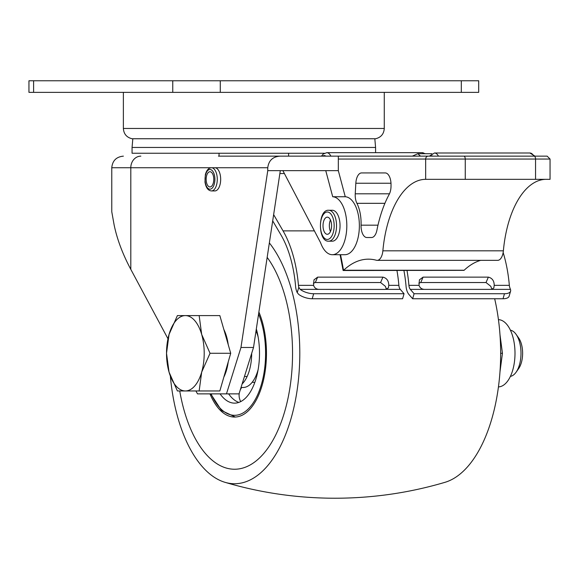 <?xml version="1.0" encoding="UTF-8"?>
<svg xmlns="http://www.w3.org/2000/svg" width="579" height="579" viewBox="0 0 579 579"><rect width="100%" height="100%" fill="white"/><g stroke="black" fill="none" stroke-linecap="round" stroke-linejoin="round"><path stroke-width="0.87" d="M280.033 156.149L338.317 156.149L338.317 170.639L267.759 170.639L267.759 167.744C268.678 160.549 272.767 156.685 280.033 156.149L218.457 156.149M289.189 156.149L294.646 156.149M338.317 170.639L345.258 196.744A28.993 14.497 90 0 1 359.371 226.107A28.993 14.497 90 0 1 344.874 254.709L332.317 254.709A28.993 14.497 -90 0 0 346.814 226.107A28.993 14.497 -90 0 0 332.708 196.744L325.76 170.639M345.258 196.744L332.708 196.744M282.87 170.639L320.556 242.659A28.993 14.497 -90 0 0 332.317 254.709M140.849 156.149A11.594 10.046 -90 0 0 130.803 167.744L111.769 167.744L111.769 211.748L114.157 225.101C117.153 239.424 122.697 254.174 130.803 269.358L167.961 338.744M195.926 390.963L197.482 393.865L226.469 393.865L240.965 347.48L267.759 170.639M240.965 347.48L253.515 347.48L239.026 393.865L226.469 393.865M280.308 170.639L253.515 347.48M132.823 138.75L132.063 147.45L375.583 147.45L374.823 138.75M132.063 147.45L132.063 153.247L324.385 153.247M331.586 225.723A8.569 4.285 90 0 1 327.301 234.292A8.569 4.285 90 0 1 323.017 225.723A8.569 4.285 90 0 1 327.301 217.154A8.569 4.285 90 0 1 331.586 225.723M328.807 210.264L332.317 210.264A15.459 7.73 90 0 1 340.047 225.723A15.459 7.73 90 0 1 332.317 241.182L328.807 241.182A15.459 7.73 -90 0 0 336.537 225.723A15.459 7.73 -90 0 0 328.807 210.264C317.647 209.164 317.647 242.283 328.807 241.182M330.464 231.499A8.569 4.285 90 0 1 330.464 219.94M503.151 252.531A92.77 46.385 90 0 1 509.339 285.346A5.797 2.902 -90 0 0 509.686 287.256L510.432 289.377A11.594 5.023 -163.9 0 1 510.591 291.15A11.594 5.023 -163.9 0 1 504.475 293.727L503.021 298.75A11.594 5.023 16.1 0 0 509.144 296.166L510.591 291.15M407.001 270.509A92.77 46.385 90 0 1 408.919 285.346A5.797 2.902 -90 0 0 410.323 289.377L414.094 293.727L504.475 293.727M414.094 293.727L412.639 298.75L503.021 298.75M491.593 289.377L424.465 289.377C421.693 289.239 419.884 287.893 419.022 285.346L419.428 279.838L423.083 277.131L488.358 277.131C492.215 278.094 494.162 280.829 494.213 285.346L493.829 287.951L491.593 289.377L510.432 289.377M272.702 220.867L280.924 234.871A86.973 43.483 90 0 1 295.594 286.33A11.594 5.797 -90 0 0 297.244 292.634L298.728 294.4A11.594 5.023 16.1 0 0 312.219 298.75L313.666 293.727A11.594 5.023 -163.9 0 1 300.175 289.377L298.8 287.256A5.797 2.902 90 0 1 298.453 285.346A92.77 46.385 -90 0 0 283.051 230.876L273.643 214.635M312.219 298.75L402.6 298.75L404.048 293.727L400.284 289.377A5.797 2.902 90 0 1 398.873 285.346A92.77 46.385 -90 0 0 396.955 270.509M313.666 293.727L404.048 293.727M386.454 289.334L385.375 286.33L380.584 282.53L315.309 282.53L313.362 283.124M491.897 289.334L490.818 286.33L486.027 282.53L420.752 282.53L418.805 283.124M385.267 289.428L319.015 289.377C316.25 289.239 314.433 287.893 313.579 285.346L313.984 279.838L317.639 277.131L382.914 277.131C386.765 278.094 388.719 280.829 388.77 285.346L388.386 287.951L385.267 289.428M412.639 298.75L408.875 294.4A11.594 5.797 90 0 1 406.06 286.33A86.973 43.483 -90 0 0 403.918 270.509M279.874 173.541L284.383 173.541M213.774 179.338A7.614 3.807 90 0 1 208.064 185.931A7.614 3.807 90 0 1 208.064 172.745A7.614 3.807 90 0 1 213.774 179.338M211.48 167.744L214.874 167.744A11.594 5.797 90 0 1 220.671 179.338A11.594 5.797 90 0 1 214.874 190.932L211.48 190.932A11.594 5.797 -90 0 0 217.277 179.338A11.594 5.797 -90 0 0 211.48 167.744C208.606 167.896 206.565 170.175 205.357 174.597L204.988 182.074C205.921 187.697 208.085 190.65 211.48 190.932M258.893 312.023A63.777 31.888 90 0 1 266.463 353.277A63.777 31.888 90 0 1 234.567 417.054A63.777 31.888 90 0 1 209.974 393.865M292.547 353.277A115.959 57.98 90 0 1 234.567 469.236A115.959 57.98 90 0 1 179.736 390.963A115.959 57.98 90 0 0 234.567 469.236A115.959 57.98 90 0 0 292.547 353.277A115.959 57.98 90 0 0 267.172 257.38A115.959 57.98 90 0 1 292.547 353.277M269.358 242.927A130.456 65.224 90 0 1 299.799 353.277A130.456 65.224 90 0 1 234.567 483.733A130.456 65.224 90 0 1 225.007 482.321A130.456 65.224 90 0 1 170.356 376.169M494.676 298.75A130.456 65.224 90 0 1 500.647 353.277A130.456 65.224 90 0 1 444.983 482.321C409.244 492.888 372.586 498.186 334.995 498.229C297.403 498.186 260.745 492.888 225.007 482.321M242.109 383.986A34.212 17.102 -90 0 0 251.677 353.378M256.331 328.93A49.859 24.933 90 0 1 234.567 403.143A49.859 24.933 90 0 1 220.085 393.865M258.111 369.699A34.212 17.102 90 0 1 256.273 375.112A34.212 17.102 90 0 1 243.144 387.489L243.144 387.489M238.838 402.405A49.859 24.933 90 0 1 228.625 393.865M256.034 330.877A34.212 17.102 90 0 1 256.273 331.441A34.212 17.102 90 0 1 258.111 336.855M241.016 387.489L243.108 387.489M510.403 330.175A23.189 11.594 90 0 1 516.092 334.344A23.189 11.594 90 0 1 520.991 353.277A23.189 11.594 90 0 1 516.092 372.217A23.189 11.594 90 0 1 510.403 376.386M516.092 372.217L518.661 368.584A18.745 9.373 -90 0 0 522.62 353.277A18.745 9.373 -90 0 0 518.661 337.97L516.092 334.344M201.68 372.123L199.154 390.963L185.36 390.963A37.686 18.846 -90 0 0 201.68 372.123A37.686 18.846 -90 0 0 201.68 334.438L210.039 353.277L201.68 372.123M177.398 390.963L169.046 372.123A37.686 18.846 -90 0 0 185.36 390.963L177.398 390.963M166.52 353.277L169.046 334.438A37.686 18.846 -90 0 0 169.046 372.123L166.52 353.277M185.36 315.591L199.154 315.591L201.68 334.438A37.686 18.846 -90 0 0 185.36 315.591A37.686 18.846 -90 0 0 169.046 334.438L177.398 315.591L185.36 315.591M210.039 353.277L230.717 353.277L219.839 315.591L199.154 315.591M230.717 353.277L219.839 390.963L199.154 390.963M228.22 361.926A33.625 16.813 90 0 1 223.841 377.095M223.841 329.458A33.625 16.813 90 0 1 228.22 344.628M498.439 386.902A33.625 16.813 -90 0 0 514.999 353.277A33.625 16.813 -90 0 0 498.439 319.651M499.974 371.928L502.442 353.277L499.974 334.626M500.647 353.277L502.442 353.277M340.076 254.709L343.101 270.444L343.513 270.35A2.902 1.448 -90 0 0 343.658 270.234A116.545 58.276 -90 0 1 368.447 259.168A116.545 58.276 -90 0 1 376.372 260.246A11.594 5.797 -90 0 0 377.161 260.355L497.672 260.355A11.594 5.797 -90 0 0 503.375 250.823L382.864 250.823A86.973 43.483 -90 0 1 425.659 179.338L550.05 179.338L550.05 159.044L535.553 159.044L535.553 179.338M480.642 260.355A116.545 58.276 -90 0 0 464.163 270.234L343.658 270.234M343.181 270.509L464.025 270.35A2.902 1.448 -90 0 0 464.163 270.234M546.163 179.338A86.973 43.483 -90 0 0 503.375 250.823M371.53 237.52A11.594 5.797 -90 0 0 376.922 230.174A96.99 48.491 -90 0 1 389.16 194.428A11.594 5.797 -90 0 0 391.028 185.91L391.028 184.527A11.594 5.797 -90 0 0 385.23 172.926L361.593 172.926A11.594 5.797 -90 0 0 355.832 183.239L355.238 193.799A11.594 5.797 -90 0 0 356.925 203.323A28.205 14.106 -90 0 1 361.072 225.18A11.594 5.797 -90 0 0 366.862 237.52L371.53 237.52M377.161 260.355A11.594 5.797 -90 0 0 382.864 250.823M361.593 172.926L385.23 172.926M430.501 156.149L547.148 156.149L550.05 159.044M425.659 179.338L425.659 159.044A2.902 2.511 -90 0 1 428.171 156.149L430.921 156.149A8.699 4.35 -90 0 1 433.005 156.149L438.448 156.149A11.594 5.797 -90 0 0 434.474 152.994L429.372 156.142M533.425 156.149L543.652 156.149M418.407 156.149L423.01 156.149M428.171 156.149L338.317 156.149L412.313 156.149L417.864 153.703L420.484 156.149M434.474 152.994L529.879 152.994A11.594 5.797 -90 0 1 533.852 156.149L438.448 156.149M220.281 80.77L172.759 80.77L172.759 92.365L220.281 92.365L220.281 80.77L461.304 80.77L461.304 92.365L220.281 92.365M461.304 92.365L478.695 92.365L478.695 80.77L461.304 80.77M33.611 80.77L28.95 80.77L28.95 92.365L33.611 92.365L33.611 80.77L172.759 80.77M172.759 92.365L33.611 92.365M148.376 138.75L375.583 138.75C380.975 137.433 383.877 134.002 384.275 128.458L123.37 128.458C123.768 134.002 126.671 137.433 132.063 138.75L148.376 138.75M130.803 269.358L130.803 167.744L267.759 167.744M334.163 225.723A13.722 6.861 90 0 1 323.871 237.607A13.722 6.861 90 0 1 323.871 213.839A13.722 6.861 90 0 1 334.163 225.723M410.323 289.377L424.465 289.377M494.213 285.346L509.339 285.346M298.8 287.256L297.244 292.634M488.358 277.131L486.027 282.53M423.083 277.131L420.752 282.53M382.914 277.131L380.584 282.53M317.639 277.131L315.309 282.53M283.051 230.876L314.39 230.876M388.77 285.346L398.873 285.346M298.453 285.346L313.579 285.346M300.175 289.377L319.015 289.377M386.15 289.377L400.284 289.377M408.919 285.346L419.022 285.346M214.896 179.338A9.857 4.929 90 0 1 207.506 187.871A9.857 4.929 90 0 1 207.506 170.805A9.857 4.929 90 0 1 214.896 179.338M258.589 314.021A62.04 31.02 90 0 1 262.598 379.86A62.04 31.02 90 0 1 234.567 415.317A62.04 31.02 90 0 1 211.111 393.865M463.808 156.149A2.902 1.448 90 0 1 465.255 159.044L338.317 159.044M343.513 270.35A214.802 107.404 -90 0 0 340.524 254.709M377.986 225.18L361.072 225.18M384.912 203.323L356.925 203.323M355.238 193.799L389.479 193.799M355.832 183.239L390.991 183.239M465.255 179.338L465.255 159.044L535.553 159.044A2.902 1.448 -90 0 0 534.106 156.149M325.803 156.149A8.699 4.35 -90 0 0 322.691 156.149M330.891 156.149A11.594 5.797 -90 0 0 326.759 152.675L323.227 154.014L321.461 156.142M424.552 153.703A11.594 5.797 -90 0 0 422.156 152.675L326.759 152.675M111.769 167.744C112.456 160.701 116.321 156.837 123.37 156.149M375.583 152.675L375.583 147.45M210.727 393.865L221.547 410.554L235.306 417.039M241.711 387.489A13.049 13.049 0 0 0 240.234 389.993M239.322 392.902A13.049 13.049 0 0 0 240.712 401.602M254.76 382.531A13.049 13.049 0 0 0 252.292 382.27M244.461 376.473L247.146 376.473M422.156 152.675L425.283 153.703M431.854 153.703L417.864 153.703M529.879 152.994L534.974 156.142M219.036 153.247L219.036 156.149M288.61 153.247L288.61 156.149M384.275 128.458L384.275 92.365M123.37 128.458L123.37 92.365"/></g></svg>
